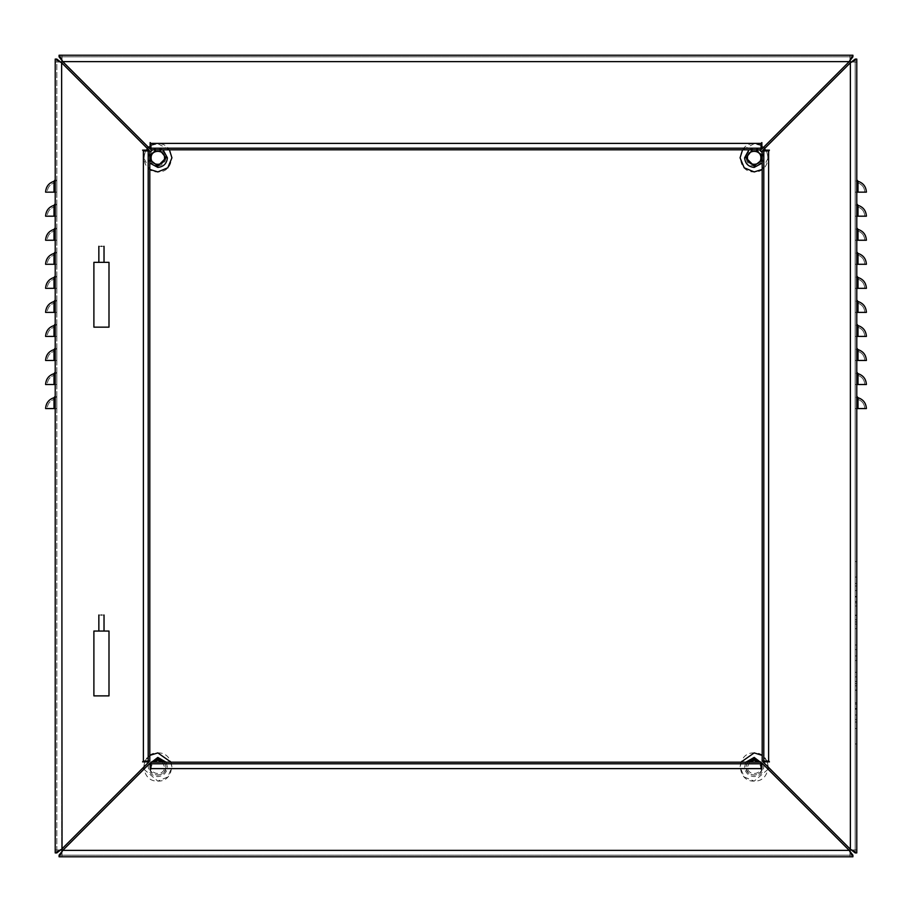 <?xml version="1.0" encoding="UTF-8"?>
<svg xmlns="http://www.w3.org/2000/svg" width="912" height="912" viewBox="0 0 912 912"><rect width="100%" height="100%" fill="white"/><g stroke="black" fill="none" stroke-linecap="round" stroke-linejoin="round"><path stroke-width="0.68" stroke-dasharray="4.56 3.42" d="M101.437 615.03C104.777 615.03 104.777 615.03 101.437 615.03C98.097 615.03 98.097 615.03 101.437 615.03M101.437 631.058C104.777 631.058 104.777 631.058 101.437 631.058C104.777 631.058 104.777 631.058 101.437 631.058C98.097 631.058 98.097 631.058 101.437 631.058C98.097 631.058 98.097 631.058 101.437 631.058M108.995 631.058L93.89 631.058L93.89 695.879L108.995 695.879L108.995 631.058M108.995 262.348L93.89 262.348L93.89 327.157L108.995 327.157L108.995 262.348M61.628 62.768L148.998 150.138L142.591 150.138L143.389 150.936L143.389 761.064L142.591 761.862L148.998 761.862L61.628 849.232L61.628 62.768M56.818 59.086L55.222 59.086L55.222 852.914L56.818 852.914L56.818 59.086L56.818 849.973L55.222 849.973L56.818 849.973L56.818 852.914M55.222 384.522L55.222 372.107L55.222 384.522L56.818 384.522L56.818 372.107L56.818 384.522L54.412 384.522L54.412 375.208L56.818 372.107L54.412 375.208L54.412 384.522L55.222 384.522L45.6 384.522C45.965 379.016 48.769 375.391 54.013 373.658L55.222 372.107M55.222 336.425L55.222 324.011L55.222 336.425L56.818 336.425L56.818 324.011L56.818 336.425L54.412 336.425L54.412 327.112L56.818 324.011L54.412 327.112L54.412 336.425L55.222 336.425L45.6 336.425C45.965 330.919 48.769 327.294 54.013 325.561L55.222 324.011M55.222 288.34L55.222 275.914L55.222 288.34L56.818 288.34L56.818 275.914L56.818 288.34L54.412 288.34L54.412 279.026L56.818 275.914L54.412 279.026L54.412 288.34L55.222 288.34L45.6 288.34C45.965 282.823 48.769 279.209 54.013 277.476L55.222 275.914M55.222 240.244L55.222 227.829L55.222 240.244L56.818 240.244L56.818 227.829L56.818 240.244L54.412 240.244L54.412 230.93L56.818 227.829L54.412 230.93L54.412 240.244L55.222 240.244L45.6 240.244C45.965 234.737 48.769 231.112 54.013 229.379L55.222 227.829M55.222 192.147L55.222 179.732L55.222 192.147L56.818 192.147L56.818 179.732L56.818 192.147L54.412 192.147L54.412 182.833L56.818 179.732L54.412 182.833L54.412 192.147L55.222 192.147L45.6 192.147C45.965 186.641 48.769 183.016 54.013 181.283L55.222 179.732M55.222 216.19L55.222 203.775L55.222 216.19L56.818 216.19L56.818 203.775L56.818 216.19L54.412 216.19L54.412 206.887L56.818 203.775L54.412 206.887L54.412 216.19L55.222 216.19L45.6 216.19C45.965 210.683 48.769 207.058 54.013 205.325L55.222 203.775M55.222 264.286L55.222 251.872L55.222 264.286L56.818 264.286L56.818 251.872L56.818 264.286L54.412 264.286L54.412 254.972L56.818 251.872L54.412 254.972L54.412 264.286L55.222 264.286L45.6 264.286C45.965 258.78 48.769 255.155 54.013 253.422L55.222 251.872M55.222 312.383L55.222 299.968L55.222 312.383L56.818 312.383L56.818 299.968L56.818 312.383L54.412 312.383L54.412 303.069L56.818 299.968L54.412 303.069L54.412 312.383L55.222 312.383L45.6 312.383C45.965 306.877 48.769 303.251 54.013 301.519L55.222 299.968M55.222 360.479L55.222 348.053L55.222 360.479L56.818 360.479L56.818 348.053L56.818 360.479L54.412 360.479L54.412 351.166L56.818 348.053L54.412 351.166L54.412 360.479L55.222 360.479L45.6 360.479C45.965 354.962 48.769 351.348 54.013 349.615L55.222 348.053M55.222 408.565L55.222 396.15L55.222 408.565L56.818 408.565L56.818 396.15L56.818 408.565L54.412 408.565L54.412 399.262L56.818 396.15L54.412 399.262L54.412 408.565L55.222 408.565L45.6 408.565C45.965 403.058 48.769 399.433 54.013 397.7L55.222 396.15M62.027 851.854L62.027 856.778L62.027 849.973L55.222 849.973M60.146 849.973L56.818 849.973M849.973 851.854L849.973 855.182L62.027 855.182L62.027 856.778L852.914 856.778L852.914 855.182L59.086 855.182L59.086 856.778L62.027 856.778M849.973 855.182L849.973 856.778L849.973 855.182L852.914 855.182M62.027 855.182L59.086 855.182M851.854 849.973L855.182 849.973L855.182 59.086L855.182 852.914L855.182 849.973L856.778 849.973L849.973 849.973L849.973 856.778M855.182 849.973L856.778 849.973L856.778 59.086L855.182 59.086M855.182 601.498L855.182 649.561L855.182 601.498L856.778 601.498L856.778 590.543L856.778 601.498L855.182 601.498L856.778 601.51L856.778 610.618L855.182 610.618L856.778 610.618L856.778 601.51L855.182 601.51M855.182 649.561L855.182 590.543L855.182 649.561L855.182 606.035L855.182 649.561L855.182 606.035L855.182 649.561L855.182 619.704L855.182 649.561L855.182 628.653L855.182 649.561L856.778 649.561L855.182 649.561L856.778 649.561L855.182 649.561L856.778 649.561L855.182 649.561L856.778 649.561L855.182 649.561L856.778 649.561L855.182 649.561L856.778 649.561L856.778 633.213L855.182 633.213L856.778 633.213L856.778 649.561L856.778 583.475L855.182 583.475L856.778 583.475L856.778 649.561L856.778 606.035L855.182 606.035L856.778 606.035L856.778 649.561L856.778 615.155L855.182 615.155L855.182 624.116L855.182 602.798L855.182 624.116L855.182 602.798L855.182 615.167L856.778 615.155L856.778 624.116L855.182 624.116L856.778 624.116L856.778 615.167L855.182 615.167L856.778 615.167L856.778 649.561L856.778 619.704L855.182 619.704L856.778 619.704L856.778 628.653L855.182 628.653L856.778 628.653L856.778 645.023L855.182 645.023L856.778 645.023L856.778 621.904L856.778 649.561L856.778 619.704L856.778 649.561L855.182 649.561M855.182 704.03L855.182 655.979L855.182 704.03L856.778 704.03L856.778 714.985L856.778 704.03L855.182 704.03L856.778 704.03L856.778 694.91L855.182 694.91L856.778 694.91L856.778 704.03L855.182 704.03M855.182 655.979L855.182 714.985L855.182 655.979L855.182 699.493L855.182 655.979L855.182 699.493L855.182 655.979L855.182 685.835L855.182 655.979L855.182 676.886L855.182 655.979L856.778 655.979L855.182 655.979L856.778 655.979L855.182 655.979L856.778 655.979L855.182 655.979L856.778 655.979L855.182 655.979L856.778 655.979L855.182 655.979L856.778 655.979L856.778 722.053L856.778 709.16L855.182 709.16L856.778 709.16L856.778 722.053L855.182 722.053L856.778 722.053L856.778 655.979L856.778 699.493L855.182 699.493L856.778 699.493L856.778 655.979L856.778 690.384L855.182 690.384L855.182 681.412L855.182 702.742L855.182 681.412L855.182 702.742L855.182 690.373L856.778 690.384L856.778 681.412L855.182 681.412L856.778 681.412L856.778 690.373L855.182 690.373L856.778 690.373L856.778 655.979L856.778 685.835L855.182 685.835L856.778 685.835L856.778 676.886L855.182 676.886L856.778 676.886L856.778 683.635L856.778 655.979L856.778 685.835L856.778 655.979L855.182 655.979M855.182 708.567L855.182 728.471L855.182 708.567L856.778 708.567L855.182 708.567M855.182 743.964L855.182 719.522L855.182 743.964L856.778 743.964L856.778 728.471L855.182 728.471L856.778 728.471L856.778 743.964L856.778 708.567L856.778 743.964L855.182 743.964M855.182 596.961L855.182 577.057L855.182 596.961L856.778 596.961L855.182 596.961M855.182 561.564L855.182 586.017L855.182 561.564L856.778 561.564L856.778 596.961L856.778 561.564L855.182 561.564M855.182 192.147L855.182 179.732L855.182 192.147L856.778 192.147L856.778 179.732L856.778 192.147L855.182 192.147M855.182 216.19L855.182 203.775L855.182 216.19L856.778 216.19L856.778 203.775L856.778 216.19L855.182 216.19M855.182 240.244L855.182 227.829L855.182 240.244L856.778 240.244L856.778 227.829L856.778 240.244L855.182 240.244M855.182 264.286L855.182 251.872L855.182 264.286L856.778 264.286L856.778 251.872L856.778 264.286L855.182 264.286M855.182 288.34L855.182 275.914L855.182 288.34L856.778 288.34L856.778 275.914L856.778 288.34L855.182 288.34M855.182 312.383L855.182 299.968L855.182 312.383L856.778 312.383L856.778 299.968L856.778 312.383L855.182 312.383M855.182 336.425L855.182 324.011L855.182 336.425L856.778 336.425L856.778 324.011L856.778 336.425L855.182 336.425M855.182 360.479L855.182 348.053L855.182 360.479L856.778 360.479L856.778 348.053L856.778 360.479L855.182 360.479M855.182 384.522L855.182 372.107L855.182 384.522L856.778 384.522L856.778 372.107L856.778 384.522L855.182 384.522M855.182 408.565L855.182 396.15L855.182 408.565L856.778 408.565L856.778 396.15L856.778 408.565L855.182 408.565M855.182 683.635L855.182 660.505L855.182 683.635L856.778 683.635L855.182 683.635M855.182 590.543L856.778 590.543L855.182 590.543M855.182 586.017L856.778 586.017L855.182 586.017M855.182 719.522L856.778 719.522L855.182 719.522M855.182 714.985L856.778 714.985L855.182 714.985M855.182 577.057L856.778 577.057L855.182 577.057M855.182 596.368L856.778 596.368L855.182 596.368M856.778 602.798L855.182 602.798L856.778 602.798L856.778 615.463L856.778 602.798M855.182 615.463L856.778 615.463L855.182 615.463M855.182 702.742L856.778 702.742L856.778 690.076L855.182 690.076L856.778 690.076L856.778 702.742L855.182 702.742M855.182 628.676L856.778 628.676L855.182 628.676M856.778 610.618L856.778 596.368L856.778 610.618M856.778 694.91L856.778 709.16L856.778 694.91M856.778 728.471L856.778 708.567L856.778 728.471M856.778 577.057L856.778 596.961L856.778 577.057M855.182 852.914L856.778 852.914L856.778 849.973M856.778 690.076L856.778 681.412L856.778 690.076M856.778 690.373L856.778 702.742L856.778 690.373M856.778 615.463L856.778 624.116L856.778 615.463M855.182 62.027L851.854 62.027M849.973 60.146L849.973 55.222L849.973 62.027L856.778 62.027M62.027 60.146L62.027 56.818L849.973 56.818L849.973 55.222L59.086 55.222L59.086 56.818L852.914 56.818L852.914 55.222L849.973 55.222M62.027 56.818L62.027 55.222L62.027 56.818L59.086 56.818M849.973 56.818L852.914 56.818M55.222 62.027L62.027 62.027L62.027 55.222M56.818 62.027L60.146 62.027M162.484 762.193L164.525 767.003C164.89 775.645 150.754 775.645 151.118 767.003L153.148 762.193M164.468 762.193L166.03 767.003C166.474 777.594 149.158 777.594 149.614 767.003L150.138 764.119M749.516 762.193L747.475 767.003C747.11 775.645 761.246 775.645 760.882 767.003L758.852 762.193M149.807 159.589L149.807 156.055M747.532 762.193L745.97 767.003C745.526 777.594 762.842 777.594 762.386 767.003L761.862 764.119M762.193 159.589L762.193 156.055M156.055 149.807L159.589 149.807M763.002 761.862L850.372 849.232L850.372 62.768L763.002 150.138L769.409 150.138L769.409 150.936L762.193 150.936L763.8 150.936L763.8 761.064L762.193 761.064L769.409 761.064L769.409 761.862L763.002 761.862M849.232 61.628L761.862 148.998L761.862 142.591L761.064 143.389L150.936 143.389L150.138 142.591L150.138 148.998L62.768 61.628L849.232 61.628M62.768 850.372L150.138 763.002L150.138 769.409L150.936 768.611L761.064 768.611L761.862 769.409L761.862 763.002L849.232 850.372L62.768 850.372M143.389 150.936L149.807 150.936L148.2 150.936L148.2 761.064L149.807 761.064L143.389 761.064M149.807 150.936L149.807 761.064M150.936 768.611L150.936 762.193L150.936 763.8L761.064 763.8L761.064 762.193L761.064 768.611M150.936 762.193L761.064 762.193M762.193 761.064L762.193 150.936M761.064 143.389L761.064 149.807L761.064 148.2L150.936 148.2L150.936 149.807L150.936 143.389M761.064 149.807L150.936 149.807M856.778 192.147L857.588 192.147L857.588 182.833L855.182 179.732L857.588 182.833L857.588 192.147L856.778 192.147L866.4 192.147C866.035 186.641 863.231 183.016 857.987 181.283L856.778 179.732M857.588 192.147L864.793 192.147L857.588 192.147M864.793 192.147C864.485 187.427 862.079 184.327 857.588 182.833C862.079 184.327 864.485 187.427 864.793 192.147M857.987 192.147L857.987 181.283M856.778 216.19L857.588 216.19L857.588 206.887L855.182 203.775L857.588 206.887L857.588 216.19L856.778 216.19L866.4 216.19C866.035 210.683 863.231 207.058 857.987 205.325L856.778 203.775M857.588 216.19L864.793 216.19L857.588 216.19M864.793 216.19C864.485 211.47 862.079 208.369 857.588 206.887C862.079 208.369 864.485 211.47 864.793 216.19M857.987 216.19L857.987 205.325M856.778 240.244L857.588 240.244L857.588 230.93L855.182 227.829L857.588 230.93L857.588 240.244L856.778 240.244L866.4 240.244C866.035 234.737 863.231 231.112 857.987 229.379L856.778 227.829M857.588 240.244L864.793 240.244L857.588 240.244M864.793 240.244C864.485 235.524 862.079 232.412 857.588 230.93C862.079 232.412 864.485 235.524 864.793 240.244M857.987 240.244L857.987 229.379M856.778 264.286L857.588 264.286L857.588 254.972L855.182 251.872L857.588 254.972L857.588 264.286L856.778 264.286L866.4 264.286C866.035 258.78 863.231 255.155 857.987 253.422L856.778 251.872M857.588 264.286L864.793 264.286L857.588 264.286M864.793 264.286C864.485 259.567 862.079 256.466 857.588 254.972C862.079 256.466 864.485 259.567 864.793 264.286M857.987 264.286L857.987 253.422M856.778 288.34L857.588 288.34L857.588 279.026L855.182 275.914L857.588 279.026L857.588 288.34L856.778 288.34L866.4 288.34C866.035 282.823 863.231 279.209 857.987 277.476L856.778 275.914M857.588 288.34L864.793 288.34L857.588 288.34M864.793 288.34C864.485 283.609 862.079 280.508 857.588 279.026C862.079 280.508 864.485 283.609 864.793 288.34M857.987 288.34L857.987 277.476M856.778 312.383L857.588 312.383L857.588 303.069L855.182 299.968L857.588 303.069L857.588 312.383L856.778 312.383L866.4 312.383C866.035 306.877 863.231 303.251 857.987 301.519L856.778 299.968M857.588 312.383L864.793 312.383L857.588 312.383M864.793 312.383C864.485 307.663 862.079 304.551 857.588 303.069C862.079 304.551 864.485 307.663 864.793 312.383M857.987 312.383L857.987 301.519M856.778 336.425L857.588 336.425L857.588 327.112L855.182 324.011L857.588 327.112L857.588 336.425L856.778 336.425L866.4 336.425C866.035 330.919 863.231 327.294 857.987 325.561L856.778 324.011M857.588 336.425L864.793 336.425L857.588 336.425M864.793 336.425C864.485 331.706 862.079 328.605 857.588 327.112C862.079 328.605 864.485 331.706 864.793 336.425M857.987 336.425L857.987 325.561M856.778 360.479L857.588 360.479L857.588 351.166L855.182 348.053L857.588 351.166L857.588 360.479L856.778 360.479L866.4 360.479C866.035 354.962 863.231 351.348 857.987 349.615L856.778 348.053M857.588 360.479L864.793 360.479L857.588 360.479M864.793 360.479C864.485 355.748 862.079 352.648 857.588 351.166C862.079 352.648 864.485 355.748 864.793 360.479M857.987 360.479L857.987 349.615M856.778 384.522L857.588 384.522L857.588 375.208L855.182 372.107L857.588 375.208L857.588 384.522L856.778 384.522L866.4 384.522C866.035 379.016 863.231 375.391 857.987 373.658L856.778 372.107M857.588 384.522L864.793 384.522L857.588 384.522M864.793 384.522C864.485 379.802 862.079 376.702 857.588 375.208C862.079 376.702 864.485 379.802 864.793 384.522M857.987 384.522L857.987 373.658M856.778 408.565L857.588 408.565L857.588 399.262L855.182 396.15L857.588 399.262L857.588 408.565L856.778 408.565L866.4 408.565C866.035 403.058 863.231 399.433 857.987 397.7L856.778 396.15M857.588 408.565L864.793 408.565L857.588 408.565M864.793 408.565C864.485 403.845 862.079 400.744 857.588 399.262C862.079 400.744 864.485 403.845 864.793 408.565M857.987 408.565L857.987 397.7M47.207 192.147L54.412 192.147L47.207 192.147C47.515 187.427 49.921 184.327 54.412 182.833C49.921 184.327 47.515 187.427 47.207 192.147M54.013 192.147L54.013 181.283M47.207 216.19L54.412 216.19L47.207 216.19C47.515 211.47 49.921 208.369 54.412 206.887C49.921 208.369 47.515 211.47 47.207 216.19M54.013 216.19L54.013 205.325M47.207 240.244L54.412 240.244L47.207 240.244C47.515 235.524 49.921 232.412 54.412 230.93C49.921 232.412 47.515 235.524 47.207 240.244M54.013 240.244L54.013 229.379M47.207 264.286L54.412 264.286L47.207 264.286C47.515 259.567 49.921 256.466 54.412 254.972C49.921 256.466 47.515 259.567 47.207 264.286M54.013 264.286L54.013 253.422M47.207 288.34L54.412 288.34L47.207 288.34C47.515 283.609 49.921 280.508 54.412 279.026C49.921 280.508 47.515 283.609 47.207 288.34M54.013 288.34L54.013 277.476M47.207 312.383L54.412 312.383L47.207 312.383C47.515 307.663 49.921 304.551 54.412 303.069C49.921 304.551 47.515 307.663 47.207 312.383M54.013 312.383L54.013 301.519M47.207 336.425L54.412 336.425L47.207 336.425C47.515 331.706 49.921 328.605 54.412 327.112C49.921 328.605 47.515 331.706 47.207 336.425M54.013 336.425L54.013 325.561M47.207 360.479L54.412 360.479L47.207 360.479C47.515 355.748 49.921 352.648 54.412 351.166C49.921 352.648 47.515 355.748 47.207 360.479M54.013 360.479L54.013 349.615M47.207 384.522L54.412 384.522L47.207 384.522C47.515 379.802 49.921 376.702 54.412 375.208C49.921 376.702 47.515 379.802 47.207 384.522M54.013 384.522L54.013 373.658M47.207 408.565L54.412 408.565L47.207 408.565C47.515 403.845 49.921 400.744 54.412 399.262C49.921 400.744 47.515 403.845 47.207 408.565M54.013 408.565L54.013 397.7M855.182 676.864L856.778 676.864L855.182 676.864M856.778 660.505L855.182 660.505L856.778 660.505M856.778 672.326L855.182 672.326L856.778 672.326M856.778 621.904L855.182 621.904L856.778 621.904M755.945 149.807L752.411 149.807M101.437 262.348C104.777 262.348 104.777 262.348 101.437 262.348C104.777 262.348 104.777 262.348 101.437 262.348C98.097 262.348 98.097 262.348 101.437 262.348C98.097 262.348 98.097 262.348 101.437 262.348M101.437 246.308C104.777 246.308 104.777 246.308 101.437 246.308C98.097 246.308 98.097 246.308 101.437 246.308M157.822 752.902C176.016 752.126 176.016 781.892 157.822 781.117C139.627 781.892 139.627 752.126 157.822 752.902M754.178 752.902C735.984 752.126 735.984 781.892 754.178 781.117C772.373 781.892 772.373 752.126 754.178 752.902M761.064 145.498L754.178 143.708C735.984 142.933 735.984 172.699 754.178 171.923C772.373 172.699 772.373 142.933 754.178 143.708L742.573 149.807M169.427 149.807L157.822 143.708C176.016 142.933 176.016 172.699 157.822 171.923C139.627 172.699 139.627 142.933 157.822 143.708L150.936 145.498M61.628 849.973L61.628 62.027L61.628 849.973M849.973 850.372L62.027 850.372L849.973 850.372M850.372 62.027L850.372 849.973L850.372 62.027M62.027 61.628L849.973 61.628L62.027 61.628M157.822 775.086C162.689 774.573 165.391 771.883 165.904 767.003C165.391 762.136 162.689 759.434 157.822 758.921C152.942 759.434 150.252 762.136 149.739 767.003C150.252 771.883 152.942 774.573 157.822 775.086M754.178 758.921C759.058 759.434 761.748 762.136 762.261 767.003C761.748 771.883 759.058 774.573 754.178 775.086C749.311 774.573 746.609 771.883 746.096 767.003C746.609 762.136 749.311 759.434 754.178 758.921M754.178 149.739C759.058 150.252 761.748 152.942 762.261 157.822C761.748 162.689 759.058 165.391 754.178 165.904C749.311 165.391 746.609 162.689 746.096 157.822C746.609 152.942 749.311 150.252 754.178 149.739M157.822 165.904C162.689 165.391 165.391 162.689 165.904 157.822C165.391 152.942 162.689 150.252 157.822 149.739C152.942 150.252 150.252 152.942 149.739 157.822C150.252 162.689 152.942 165.391 157.822 165.904M143.891 769.249L157.822 781.117L167.797 776.978L171.923 767.003L171.08 762.193M149.807 755.398L145.019 761.064M144.677 761.862L143.708 767.152M740.92 762.193L740.077 767.003L744.203 776.978L754.178 781.117L768.109 769.249M768.292 767.152L767.323 761.862M766.981 761.064L762.193 755.398M762.193 169.427L768.292 157.822L766.502 150.936M766.012 150.138L764.712 148.428M763.572 147.288L761.862 145.988M150.138 145.988L148.428 147.288M147.288 148.428L145.988 150.138M145.498 150.936L143.708 157.822L149.807 169.427M148.542 764.598L148.234 767.003C148.838 772.795 152.03 775.987 157.822 776.591C163.601 775.987 166.793 772.795 167.409 767.003L166.109 762.193M763.458 764.598L763.766 767.003C763.162 772.795 759.97 775.987 754.178 776.591C748.399 775.987 745.207 772.795 744.591 767.003L745.891 762.193M748.923 149.807L754.178 148.234L759.445 149.807M762.193 152.555L763.766 157.822L762.193 163.077M149.807 152.555L148.234 157.822L149.807 163.077M163.077 149.807L157.822 148.234L152.555 149.807M768.611 761.064L768.611 150.936"/><path stroke-width="1.37" d="M101.437 615.03C104.777 615.03 104.777 615.03 101.437 615.03C98.097 615.03 98.097 615.03 101.437 615.03M101.437 631.058L108.995 631.058L108.995 695.879L93.89 695.879L93.89 631.058L101.437 631.058M142.591 150.138L143.389 150.936L143.389 761.064L142.591 761.862L148.998 761.862L61.628 849.232L55.222 852.914L55.222 59.086L61.628 62.768L148.998 150.138L142.591 150.138M62.027 851.854L61.628 62.768L56.818 59.086L55.222 59.086M61.628 849.232L56.818 852.914L55.222 852.914M61.628 849.973L60.146 849.973M852.914 856.778L59.086 856.778L62.768 850.372L150.138 763.002L150.138 769.409L150.936 768.611L761.064 768.611L761.862 769.409L761.862 763.002L849.232 850.372L852.914 856.778L852.914 855.182L849.232 850.372L62.027 850.372M851.854 849.973L849.973 849.973L849.973 851.854M856.778 59.086L856.778 852.914L850.372 849.232L763.002 761.862L769.409 761.862L768.611 761.064L768.611 150.936L769.409 150.138L763.002 150.138L850.372 62.768L856.778 59.086L855.182 59.086L850.372 62.768L850.372 62.027L851.854 62.027M849.973 60.146L850.372 62.027M59.086 55.222L852.914 55.222L849.232 61.628L761.862 148.998L761.862 142.591L761.064 143.389L150.936 143.389L150.138 142.591L150.138 148.998L62.768 61.628L59.086 55.222L59.086 56.818L62.768 61.628L849.973 61.628M60.146 62.027L62.027 62.027L62.027 60.146M849.232 61.628L852.914 56.818L852.914 55.222M850.372 849.973L850.372 849.232L855.182 852.914L856.778 852.914M62.768 850.372L59.086 855.182L59.086 856.778M758.852 762.193L754.178 760.3L749.516 762.193M760.882 157.822C761.246 149.18 747.11 149.18 747.475 157.822C747.11 166.463 761.246 166.463 760.882 157.822M164.525 157.822C164.89 166.463 150.754 166.463 151.118 157.822C150.754 149.18 164.89 149.18 164.525 157.822M159.589 149.807L166.03 157.822L157.822 166.03L149.807 159.589M150.138 764.119L150.936 762.535M151.164 762.193L157.822 758.795L164.468 762.193M752.411 149.807L745.97 157.822L754.178 166.03L762.193 159.589M149.807 156.055L156.055 149.807M143.389 761.064L149.807 761.064L149.807 150.936L143.389 150.936M148.2 150.936L148.2 761.064M761.064 768.611L761.064 762.193L150.936 762.193L150.936 768.611M150.936 763.8L761.064 763.8M768.611 150.936L762.193 150.936L762.193 761.064L768.611 761.064M763.8 761.064L763.8 150.936M150.936 143.389L150.936 149.807L761.064 149.807L761.064 143.389M761.064 148.2L150.936 148.2M856.778 179.732L857.987 181.283C863.231 183.016 866.035 186.641 866.4 192.147L856.778 192.147M857.987 181.283L857.987 192.147M856.778 203.775L857.987 205.325C863.231 207.058 866.035 210.683 866.4 216.19L856.778 216.19M857.987 205.325L857.987 216.19M856.778 227.829L857.987 229.379C863.231 231.112 866.035 234.737 866.4 240.244L856.778 240.244M857.987 229.379L857.987 240.244M856.778 251.872L857.987 253.422C863.231 255.155 866.035 258.78 866.4 264.286L856.778 264.286M857.987 253.422L857.987 264.286M856.778 275.914L857.987 277.476C863.231 279.209 866.035 282.823 866.4 288.34L856.778 288.34M857.987 277.476L857.987 288.34M856.778 299.968L857.987 301.519C863.231 303.251 866.035 306.877 866.4 312.383L856.778 312.383M857.987 301.519L857.987 312.383M856.778 324.011L857.987 325.561C863.231 327.294 866.035 330.919 866.4 336.425L856.778 336.425M857.987 325.561L857.987 336.425M856.778 348.053L857.987 349.615C863.231 351.348 866.035 354.962 866.4 360.479L856.778 360.479M857.987 349.615L857.987 360.479M856.778 372.107L857.987 373.658C863.231 375.391 866.035 379.016 866.4 384.522L856.778 384.522M857.987 373.658L857.987 384.522M856.778 396.15L857.987 397.7C863.231 399.433 866.035 403.058 866.4 408.565L856.778 408.565M857.987 397.7L857.987 408.565M54.013 192.147L54.013 181.283C48.769 183.016 45.965 186.641 45.6 192.147L55.222 192.147M54.013 181.283L55.222 179.732M54.013 216.19L54.013 205.325C48.769 207.058 45.965 210.683 45.6 216.19L55.222 216.19M54.013 205.325L55.222 203.775M54.013 240.244L54.013 229.379C48.769 231.112 45.965 234.737 45.6 240.244L55.222 240.244M54.013 229.379L55.222 227.829M54.013 264.286L54.013 253.422C48.769 255.155 45.965 258.78 45.6 264.286L55.222 264.286M54.013 253.422L55.222 251.872M54.013 288.34L54.013 277.476C48.769 279.209 45.965 282.823 45.6 288.34L55.222 288.34M54.013 277.476L55.222 275.914M54.013 312.383L54.013 301.519C48.769 303.251 45.965 306.877 45.6 312.383L55.222 312.383M54.013 301.519L55.222 299.968M54.013 336.425L54.013 325.561C48.769 327.294 45.965 330.919 45.6 336.425L55.222 336.425M54.013 325.561L55.222 324.011M54.013 360.479L54.013 349.615C48.769 351.348 45.965 354.962 45.6 360.479L55.222 360.479M54.013 349.615L55.222 348.053M54.013 384.522L54.013 373.658C48.769 375.391 45.965 379.016 45.6 384.522L55.222 384.522M54.013 373.658L55.222 372.107M54.013 408.565L54.013 397.7C48.769 399.433 45.965 403.058 45.6 408.565L55.222 408.565M54.013 397.7L55.222 396.15M762.193 156.055L755.945 149.807M761.862 764.119L761.064 762.535M760.836 762.193L754.178 758.795L747.532 762.193M153.148 762.193L157.822 760.3L162.484 762.193M108.995 262.348L108.995 327.157L93.89 327.157L93.89 262.348L108.995 262.348M101.437 246.308C104.777 246.308 104.777 246.308 101.437 246.308C98.097 246.308 98.097 246.308 101.437 246.308M171.08 762.193L157.822 752.902L149.807 755.398M145.019 761.064L144.677 761.862M143.708 767.152L143.891 769.249M768.109 769.249L768.292 767.152M767.323 761.862L766.981 761.064M762.193 755.398L754.178 752.902L740.92 762.193M742.573 149.807L740.077 157.822L744.203 167.797L754.178 171.923L762.193 169.427M766.502 150.936L766.012 150.138M764.712 148.428L763.572 147.288M761.862 145.988L761.064 145.498M149.807 169.427L157.822 171.923L167.797 167.797L171.923 157.822L169.427 149.807M150.936 145.498L150.138 145.988M148.428 147.288L147.288 148.428M145.988 150.138L145.498 150.936M61.628 62.768L61.628 62.027M849.973 850.372L849.232 850.372M62.027 61.628L62.768 61.628M166.109 762.193L157.822 757.416L148.542 764.598M745.891 762.193L754.178 757.416L763.458 764.598M762.193 163.077L754.178 167.409C748.399 166.793 745.207 163.601 744.591 157.822L748.923 149.807M149.807 163.077L157.822 167.409C163.601 166.793 166.793 163.601 167.409 157.822L163.077 149.807M152.555 149.807L149.807 152.555M850.372 849.232L850.372 62.768M759.445 149.807L762.193 152.555M104.025 615.03L104.025 631.058M104.025 246.308L104.025 262.348M98.849 246.308L98.849 262.348M98.849 615.03L98.849 631.058"/></g></svg>
